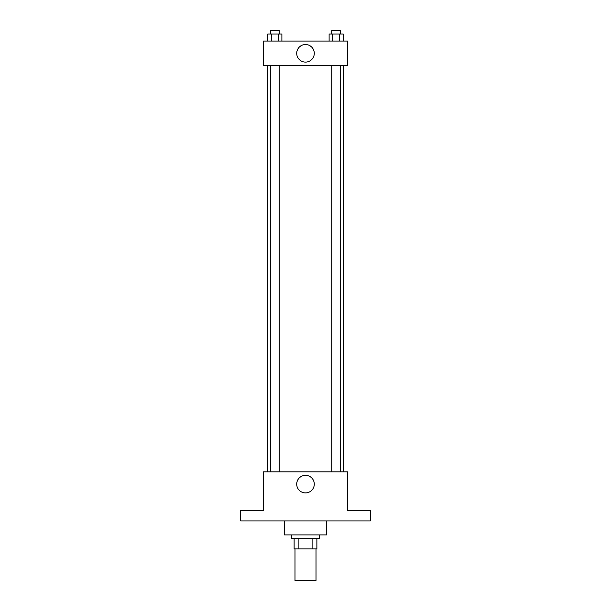 <?xml version="1.0" encoding="UTF-8"?>
<svg xmlns="http://www.w3.org/2000/svg" width="611" height="611" viewBox="0 0 611 611"><rect width="100%" height="100%" fill="white"/><g stroke="black" fill="none" stroke-linecap="round" stroke-linejoin="round"><path stroke-width="0.92" d="M294.991 548.93L294.991 580.45L316.009 580.45L316.009 548.93M312.87 538.421L312.87 548.93L294.12 548.93L294.12 538.421M312.87 548.93L316.88 548.93L316.88 538.421L316.88 548.93M319.507 534.915L319.507 538.421L291.493 538.421L291.493 534.915M298.13 538.421L298.13 548.93M284.482 520.908L284.482 534.915L326.518 534.915L326.518 520.908M370.297 520.908L240.703 520.908L240.703 510.399L263.471 510.399L263.471 471.868L347.529 471.868L347.529 510.399L370.297 510.399L370.297 520.908M314.283 484.133A8.783 8.783 0 0 1 301.108 491.74A8.783 8.783 0 0 1 301.108 476.519A8.783 8.783 0 0 1 314.283 484.133M343.191 65.576L343.191 471.868M331.804 471.868L331.804 65.576M279.196 65.576L279.196 471.868M347.529 65.576L263.471 65.576L263.471 41.059L347.529 41.059L347.529 65.576M314.283 53.317A8.783 8.783 0 0 1 301.108 60.924A8.783 8.783 0 0 1 301.108 45.71A8.783 8.783 0 0 1 314.283 53.317M343.26 41.059L343.26 34.056L329.108 34.056L329.108 41.059M339.724 34.056L339.724 41.059M332.644 34.056L332.644 41.059M331.804 34.056L331.804 30.55L340.564 30.55L340.564 34.056M281.892 41.059L281.892 34.056L267.74 34.056L267.74 41.059M278.356 34.056L278.356 41.059M271.276 34.056L271.276 41.059M270.436 34.056L270.436 30.55L279.196 30.55L279.196 34.056M267.809 65.576L267.809 471.868M340.564 471.868L340.564 65.576M270.436 65.576L270.436 471.868"/></g></svg>
